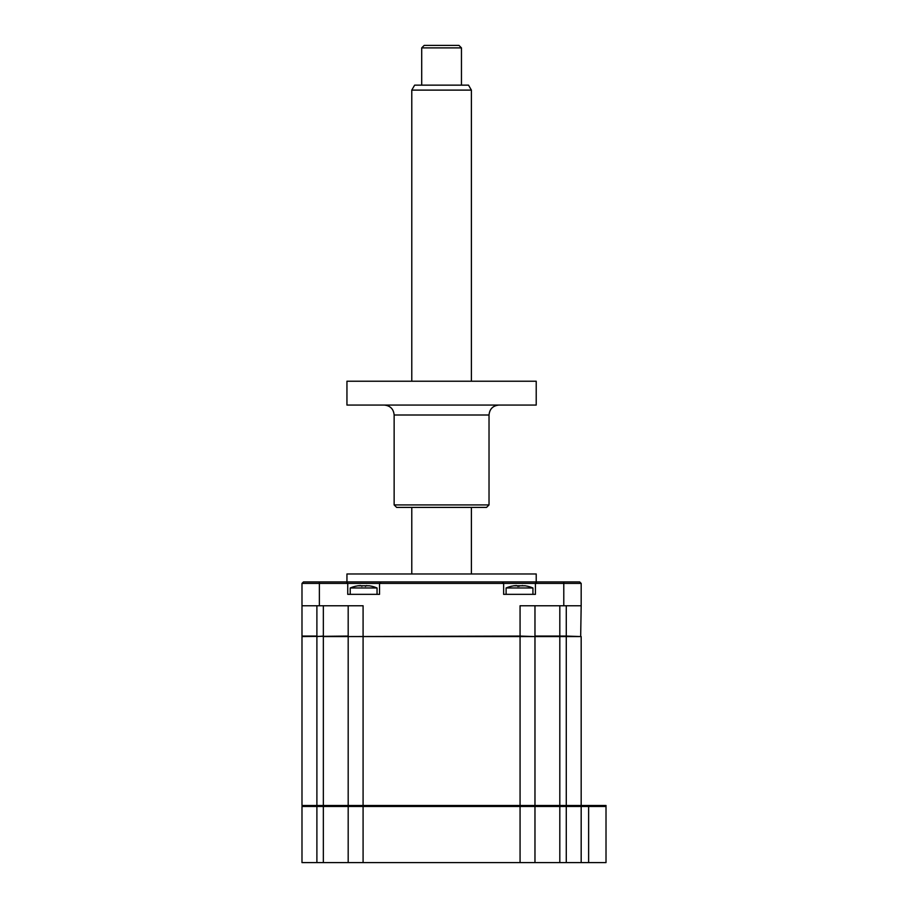 <?xml version="1.0" encoding="UTF-8"?>
<svg xmlns="http://www.w3.org/2000/svg" width="908" height="908" viewBox="0 0 908 908"><rect width="100%" height="100%" fill="white"/><g stroke="black" fill="none" stroke-linecap="round" stroke-linejoin="round"><path stroke-width="1.36" d="M606.011 806.463L606.011 862.6L588.622 862.6L588.622 805.475L606.011 805.475L606.011 806.463L581.177 806.463L580.178 805.475M588.622 805.475L301.989 805.475L301.989 636.565L348.184 636.065L348.184 605.761M588.622 862.6L581.177 862.6L581.177 806.463L534.971 806.463L533.983 805.475M581.177 862.6L534.971 862.6L534.971 806.463L348.184 806.463L349.183 805.475M534.971 862.6L348.184 862.6L348.184 806.463L323.35 806.463L323.35 636.065L316.892 636.565L316.892 806.463L301.989 806.463L302.977 805.475M348.184 862.6L323.35 862.6L323.35 806.463L316.892 806.463L316.892 805.475M323.35 862.6L301.989 862.6L301.989 806.463M346.947 581.926L346.947 573.97L536.219 573.97L536.219 581.926M348.683 636.565L520.068 636.065L520.068 605.761L581.177 605.761L580.677 636.565L566.274 636.065L566.274 605.761M534.971 605.761L534.971 636.065L566.274 636.065M559.816 605.761L559.816 636.565L323.35 636.565M520.068 862.6L520.068 636.065L534.483 636.565M316.892 605.761L316.892 636.065L301.989 636.065L301.989 605.761L363.087 605.761L363.087 862.6M301.989 605.761L301.989 583.413L347.741 583.413L347.741 594.343L379.533 594.343L379.533 583.413L347.741 583.413L346.254 581.926L303.476 581.926L301.989 583.413M581.177 605.761L581.177 583.413L535.425 583.413L535.425 594.343L503.634 594.343L503.634 583.413L379.533 583.413L381.019 581.926L346.254 581.926M581.177 583.413L579.69 581.926L536.912 581.926L535.425 583.413L503.634 583.413L502.135 581.926L381.019 581.926M536.912 581.926L502.135 581.926M350.227 594.343L350.227 587.975L377.047 587.975A34.776 34.776 0 0 0 371.338 586.148L372.064 586.375A33.936 32.62 180 0 0 369.295 585.808L357.968 585.808A33.936 32.62 180 0 0 355.21 586.375L355.947 586.205M350.227 587.975A34.776 34.776 0 0 1 355.936 586.148M365.413 586.375L366.719 585.569M361.861 586.375L361.702 585.808L361.861 586.375M357.968 585.808L360.555 585.569M372.064 586.375L371.338 586.148M348.184 805.475L348.184 636.565M534.971 805.475L534.971 636.565M581.177 805.475L581.177 636.565L559.816 636.565L559.816 862.6M506.108 594.343L506.108 587.975L532.939 587.975A34.776 34.776 0 0 0 527.23 586.148L527.945 586.375A33.936 32.62 180 0 0 525.187 585.808L513.86 585.808A33.936 32.62 180 0 0 511.102 586.375L511.828 586.148L511.102 586.375A33.936 32.62 180 0 1 513.86 585.808L516.448 585.569M506.108 587.975A34.776 34.776 0 0 1 511.828 586.148M525.187 585.808A33.936 32.62 180 0 1 527.945 586.375L527.23 586.148M517.583 585.808L517.753 586.375L517.583 585.808M521.464 585.808L522.599 585.569M517.753 586.375L519.524 586.148M411.778 90.108L414.638 85.148L468.517 85.148L471.388 90.108L411.778 90.108L411.778 381.224M421.709 47.886L424.195 45.4L458.971 45.4L461.457 47.886L421.709 47.886L421.709 85.148M489.026 504.916L486.54 507.402L396.626 507.402L394.14 504.916L489.026 504.916L489.026 415.001L394.14 415.001C393.55 408.963 390.236 405.66 384.197 405.07M346.947 405.07L536.219 405.07L536.219 381.224L346.947 381.224L346.947 405.07M566.274 862.6L566.274 636.565M316.892 862.6L316.892 806.463M323.35 605.761L323.35 636.065M319.378 605.761L319.378 581.926M563.789 605.761L563.789 581.926M377.047 594.343L377.047 587.975M532.939 594.343L532.939 587.975M471.388 90.108L471.388 381.224M471.388 507.402L471.388 573.97M461.457 47.886L461.457 85.148M411.778 507.402L411.778 573.97M489.026 415.001C489.616 408.963 492.919 405.66 498.957 405.07M394.14 504.916L394.14 415.001"/></g></svg>
